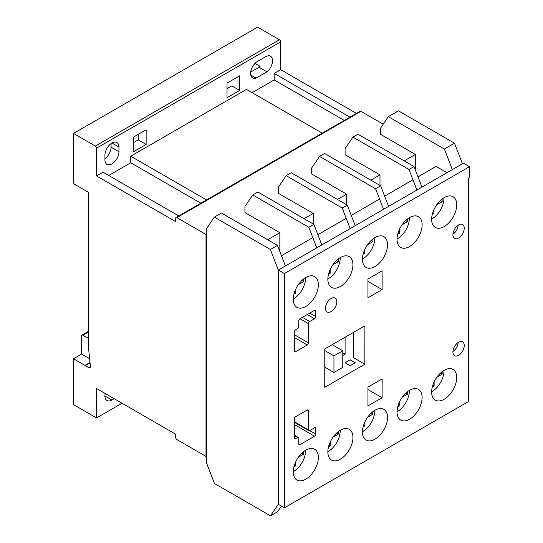 <?xml version="1.0" encoding="UTF-8"?>
<svg xmlns="http://www.w3.org/2000/svg" width="543" height="543" viewBox="0 0 543 543"><rect width="100%" height="100%" fill="white"/><g stroke="black" fill="none" stroke-linecap="round" stroke-linejoin="round"><path stroke-width="0.81" d="M444.174 399.254A17.736 10.242 120 0 0 455.76 383.623A17.736 10.242 120 0 0 453.045 369.41A17.736 10.242 120 0 0 444.174 370.292A17.736 10.242 120 0 0 432.588 385.917A17.736 10.242 120 0 0 435.303 400.137A17.736 10.242 120 0 0 444.174 399.254M409.578 246.556A17.736 10.242 120 0 0 421.171 230.924A17.736 10.242 120 0 0 418.449 216.705A17.736 10.242 120 0 0 409.578 217.587A17.736 10.242 120 0 0 397.992 233.219A17.736 10.242 120 0 0 400.714 247.432A17.736 10.242 120 0 0 409.578 246.556M374.989 439.199A17.736 10.242 120 0 0 386.575 423.567A17.736 10.242 120 0 0 383.853 409.354A17.736 10.242 120 0 0 374.989 410.236A17.736 10.242 120 0 0 363.396 425.868A17.736 10.242 120 0 0 366.118 440.081A17.736 10.242 120 0 0 374.989 439.199M340.393 459.174A17.736 10.242 120 0 0 351.979 443.543A17.736 10.242 120 0 0 349.264 429.33A17.736 10.242 120 0 0 340.393 430.205A17.736 10.242 120 0 0 328.807 445.837A17.736 10.242 120 0 0 331.522 460.05A17.736 10.242 120 0 0 340.393 459.174M305.797 306.469A17.736 10.242 120 0 0 317.39 290.838A17.736 10.242 120 0 0 314.668 276.625A17.736 10.242 120 0 0 305.797 277.507A17.736 10.242 120 0 0 294.211 293.139A17.736 10.242 120 0 0 296.933 307.352A17.736 10.242 120 0 0 305.797 306.469M305.797 479.143A17.736 10.242 120 0 0 317.39 463.518A17.736 10.242 120 0 0 314.668 449.299A17.736 10.242 120 0 0 305.797 450.181A17.736 10.242 120 0 0 294.211 465.813A17.736 10.242 120 0 0 296.933 480.026A17.736 10.242 120 0 0 305.797 479.143M409.578 419.23A17.736 10.242 120 0 0 421.171 403.598A17.736 10.242 120 0 0 418.449 389.385A17.736 10.242 120 0 0 409.578 390.261A17.736 10.242 120 0 0 397.992 405.892A17.736 10.242 120 0 0 400.714 420.106A17.736 10.242 120 0 0 409.578 419.23M331.135 311.58A8.009 4.622 120 0 0 336.368 304.521A8.009 4.622 120 0 0 335.14 298.1A8.009 4.622 120 0 0 331.135 298.501A8.009 4.622 120 0 0 325.902 305.56A8.009 4.622 120 0 0 327.124 311.981A8.009 4.622 120 0 0 331.135 311.58M458.584 237.997A8.009 4.622 120 0 0 463.817 230.938A8.009 4.622 120 0 0 462.588 224.517A8.009 4.622 120 0 0 458.584 224.917A8.009 4.622 120 0 0 453.351 231.976A8.009 4.622 120 0 0 454.579 238.391A8.009 4.622 120 0 0 458.584 237.997M458.163 225.175A8.009 4.622 -60 0 1 452.937 234.23M340.393 286.5A17.736 10.242 120 0 0 351.979 270.869A17.736 10.242 120 0 0 349.264 256.656A17.736 10.242 120 0 0 340.393 257.531A17.736 10.242 120 0 0 328.807 273.163A17.736 10.242 120 0 0 331.522 287.376A17.736 10.242 120 0 0 340.393 286.5M374.989 266.525A17.736 10.242 120 0 0 386.575 250.893A17.736 10.242 120 0 0 383.853 236.68A17.736 10.242 120 0 0 374.989 237.556A17.736 10.242 120 0 0 363.396 253.187A17.736 10.242 120 0 0 366.118 267.407A17.736 10.242 120 0 0 374.989 266.525M444.174 226.58A17.736 10.242 120 0 0 455.76 210.949A17.736 10.242 120 0 0 453.045 196.736A17.736 10.242 120 0 0 444.174 197.611A17.736 10.242 120 0 0 432.588 213.243A17.736 10.242 120 0 0 435.303 227.456A17.736 10.242 120 0 0 444.174 226.58M458.584 355.319A8.009 4.622 120 0 0 463.817 348.26A8.009 4.622 120 0 0 462.588 341.839A8.009 4.622 120 0 0 458.584 342.233A8.009 4.622 120 0 0 453.351 349.292A8.009 4.622 120 0 0 454.579 355.713A8.009 4.622 120 0 0 458.584 355.319M458.163 342.497A8.009 4.622 -60 0 1 452.937 351.552M418.008 176.882L436.124 166.423L446.97 172.688M468.494 178.104L469.505 177.52L469.505 166.681L284.396 273.55L284.396 507.814L468.494 401.521L468.494 178.104M412.951 179.808L384.627 196.159M379.571 199.077L351.246 215.428M346.19 218.347L317.865 234.698M312.809 237.624L281.45 255.726M469.505 166.681L463.437 163.178L278.328 270.047L278.328 504.304L278.328 270.047L270.38 249.475L277.459 245.388L221.422 213.032L214.342 217.119L206.51 228.664L206.51 462.921L214.458 483.494L270.495 515.85L277.582 511.764L281.423 506.096M284.396 507.814L278.328 504.304L270.495 515.85M284.396 273.55L278.328 270.047L285.408 265.961L277.459 245.388M295.555 416.752A1.717 0.991 120 0 0 294.34 418.857L294.34 437.991A1.717 0.991 120 0 0 294.693 438.778A1.717 0.991 120 0 0 295.555 438.696L297.55 437.543A1.717 0.991 -60 0 1 298.406 437.461A1.717 0.991 -60 0 1 298.759 438.249L298.759 443.923A1.717 0.991 120 0 0 299.118 444.71A1.717 0.991 120 0 0 299.974 444.629L314.553 436.212A1.717 0.991 120 0 0 315.768 434.108L315.775 428.502A1.717 0.991 120 0 0 315.415 427.714A1.717 0.991 120 0 0 314.56 427.796L309.693 430.606A1.717 0.991 -60 0 1 308.838 430.687A1.717 0.991 -60 0 1 308.478 429.907L308.478 410.691A1.717 0.991 120 0 0 308.125 409.904A1.717 0.991 120 0 0 307.263 409.992L295.555 416.752M367.944 279.014L367.964 297.795L382.129 289.595L382.109 270.814L367.944 279.014M382.109 397.727L382.129 378.919L367.964 387.071L367.944 405.879L382.109 397.727L367.964 389.555M324.748 387.308L364.848 364.217L364.889 325.834L324.795 348.932L324.748 387.308M298.759 326.533A1.717 0.991 -60 0 1 297.55 328.637L295.555 329.784A1.717 0.991 120 0 0 294.34 331.888L294.34 351.029A1.717 0.991 120 0 0 294.693 351.816A1.717 0.991 120 0 0 295.555 351.728L307.263 344.968A1.717 0.991 120 0 0 308.478 342.864L308.478 323.648A1.717 0.991 -60 0 1 309.693 321.551L314.56 318.741A1.717 0.991 120 0 0 315.775 316.637L315.768 311.03A1.717 0.991 120 0 0 315.408 310.25A1.717 0.991 120 0 0 314.553 310.331L299.974 318.748A1.717 0.991 120 0 0 298.759 320.852L298.759 326.533M353.724 332.268L353.724 357.796L364.848 364.217M367.95 281.41L382.129 289.595M431.631 391.768A16.874 9.74 120 0 0 432.038 391.544A16.874 9.74 120 0 0 443.964 370.414M436.816 377.297L442.172 374.147L442.151 371.65M432.303 386.955L434.128 385.876L434.101 381.96M440.407 373.129L442.172 374.147M432.832 385.13L434.128 385.876M362.446 431.712A16.874 9.74 120 0 0 362.846 431.488A16.874 9.74 120 0 0 374.772 410.359M367.625 417.241L372.98 414.092L372.96 411.594M363.118 426.9L364.944 425.827L364.91 421.904M371.222 413.08L372.98 414.092M363.647 425.074L364.944 425.827M327.85 451.688A16.874 9.74 120 0 0 328.257 451.457A16.874 9.74 120 0 0 340.183 430.334M333.035 437.21L338.384 434.067L338.37 431.563M328.522 446.869L330.348 445.796L330.32 441.88M336.626 433.049L338.384 434.067M329.051 445.05L330.348 445.796M293.261 471.657A16.874 9.74 120 0 0 293.661 471.433A16.874 9.74 120 0 0 305.587 450.303M298.44 457.186L303.795 454.036L303.775 451.538M293.926 466.844L295.752 465.772L295.725 461.849M302.03 453.025L303.795 454.036M294.462 465.018L295.752 465.772M397.042 411.737A16.874 9.74 120 0 0 397.442 411.513A16.874 9.74 120 0 0 409.368 390.39M402.22 397.266L407.576 394.123L407.555 391.618M397.707 406.924L399.539 405.852L399.505 401.935M405.818 393.105L407.576 394.123M398.243 405.105L399.539 405.852M397.042 239.063A16.874 9.74 120 0 0 397.442 238.839A16.874 9.74 120 0 0 409.368 217.709M402.112 224.748L407.542 221.673L407.562 218.944M397.707 234.257L399.397 233.3L399.424 229.438M405.655 220.58L407.542 221.673M398.182 232.601L399.397 233.3M293.261 298.983A16.874 9.74 120 0 0 293.661 298.759A16.874 9.74 120 0 0 305.587 277.629M298.324 284.668L303.761 281.586L303.781 278.858M293.926 294.177L295.616 293.22L295.643 289.351M301.874 280.5L303.761 281.586M294.401 292.521L295.616 293.22M327.85 279.007A16.874 9.74 120 0 0 328.257 278.783A16.874 9.74 120 0 0 340.183 257.66M332.92 264.699L338.35 261.617L338.37 258.889M328.522 274.201L330.205 273.244L330.239 269.382M336.463 260.525L338.35 261.617M328.997 272.545L330.205 273.244M362.446 259.038A16.874 9.74 120 0 0 362.846 258.814A16.874 9.74 120 0 0 374.772 237.685M367.516 244.723L372.946 241.642L372.966 238.913M363.111 254.226L364.801 253.269L364.828 249.407M371.059 240.556L372.946 241.642M363.593 252.57L364.801 253.269M431.631 219.094A16.874 9.74 120 0 0 432.038 218.87A16.874 9.74 120 0 0 443.964 197.74M436.701 204.779L442.131 201.697L442.151 198.969M432.303 214.281L433.986 213.324L434.02 209.462M440.251 200.611L442.131 201.697M432.778 212.625L433.986 213.324M333.952 372.471L333.952 355.869L342.776 350.771L342.776 367.38L333.952 372.471L324.775 367.177M333.952 355.869L324.789 350.581M342.776 350.771L332.194 344.669M104.928 155.176A9.917 5.722 -60 0 1 111.939 143.033A9.917 5.722 -60 0 1 116.901 142.544A9.917 5.722 -60 0 1 118.951 147.078L118.951 151.755A9.917 5.722 -60 0 1 114.621 161.726A9.917 5.722 -60 0 1 106.985 164.386A9.917 5.722 -60 0 1 104.928 159.846L104.928 155.176M89.602 358.713L81.586 354.09L81.586 335.893A1.717 0.991 60 0 1 81.945 335.106A1.717 0.991 60 0 1 82.801 335.194L88.509 338.337M88.38 338.411L88.509 338.812M227.022 97.733L227.022 83.106L239.687 75.796L239.687 90.423L227.022 97.733M227.022 88.624L231.8 85.869L239.687 90.423M444.357 149.026L454.477 143.189L462.426 163.762L452.312 169.599L444.357 149.026L388.32 116.67L380.494 128.216L380.494 134.304L379.985 134.012L380.494 133.721M415.388 170.108L415.388 154.456L380.494 134.304M454.613 409.537L444.5 415.375M350.147 365.683L355.203 362.772L350.147 359.853L345.09 362.765L350.147 365.683M415.388 154.456L404.23 160.898M383.215 124.198L360.966 111.356A1.717 0.991 -120 0 0 360.111 111.267L176.013 217.56A1.717 0.991 -120 0 0 175.66 218.34L175.66 221.612L96.559 175.946L96.559 148.151A1.717 0.991 -120 0 0 95.344 146.053L73.495 133.435L73.495 182.149A1.819 1.052 -120 0 0 74.635 184.315L88.509 192.324L88.509 347.574L90.321 366.043A2.41 1.391 60 0 1 89.894 367.747A2.41 1.391 60 0 1 88.685 367.625L85.258 365.643L90.016 362.9M81.586 354.09L73.495 358.76L73.495 404.61L96.559 417.927L96.559 388.523L175.667 434.196L175.667 437.468A1.717 0.991 -120 0 0 176.882 439.572L206.007 456.385L206.007 234.461L176.869 217.641A1.717 0.991 -120 0 0 176.013 217.56M206.007 234.461L206.51 234.169M252.78 194.93L257.837 192.012L313.874 224.361L321.823 244.934L316.766 247.859L308.818 227.279L252.78 194.93L244.947 206.476L244.947 212.564L279.842 232.709L267.672 239.734M286.154 175.66L291.218 172.735L347.255 205.091L355.203 225.664L350.147 228.583L342.199 208.01L286.154 175.66L278.328 187.199L278.328 193.288L313.223 213.44L304.087 218.714M319.535 156.384L324.592 153.465L380.636 185.821L388.584 206.394L383.528 209.313L375.573 188.74L319.535 156.384L311.709 167.93L311.709 174.018L346.604 194.163L337.468 199.444M352.916 137.114L357.973 134.196L414.01 166.545L421.965 187.125L416.909 190.043L408.954 169.47L352.916 137.114L345.09 148.66L345.09 154.748L379.985 174.894L370.849 180.167M206.007 456.385L206.51 456.093M379.985 174.894L379.985 185.448M346.604 194.163L346.604 204.718M313.223 213.44L313.223 223.987M454.477 143.189L398.433 110.833L388.32 116.67M279.842 232.709L279.842 251.565M270.38 249.475L214.342 217.119M308.953 493.635L314.01 490.716M313.874 224.361L308.818 227.279M96.559 417.927L122.026 403.225M114.173 398.691L111.858 400.035A9.815 5.668 -60 0 1 106.951 400.517A9.815 5.668 -60 0 1 105.22 393.519M73.495 133.435L257.592 27.15L279.441 39.761A1.717 0.991 -120 0 1 280.656 41.865L280.656 69.66L274.181 73.393L274.181 79.936L252.128 92.67M265.622 56.723A9.815 5.668 -60 0 1 270.529 56.241A9.815 5.668 -60 0 1 272.26 63.239A9.815 5.668 -60 0 1 266.959 71.825L256.024 78.097A9.815 5.668 -60 0 1 252.624 77.907A9.815 5.668 -60 0 1 251.117 70.047A9.815 5.668 -60 0 1 257.531 61.393L265.622 56.723M96.559 175.946L103.034 172.206L178.796 215.951M200.849 203.218L130.748 162.744L108.695 175.477M130.748 162.744L130.748 156.208L246.468 89.398L322.23 133.137M133.476 151.741L133.476 137.114L146.142 129.804L146.142 144.431L133.476 151.741M349.943 117.139L274.181 73.393M356.418 113.399L280.656 69.66M85.258 365.643A3.115 1.799 60 0 1 84.966 365.385L73.495 358.76M89.975 362.493L84.966 365.385M206.51 199.946L130.748 156.208M344.282 120.41L274.181 79.936M250.676 72.083L259.072 67.271L266.959 71.825M259.072 67.271A9.815 5.668 120 0 0 260.117 66.327L255.027 63.382M250.757 75.056L256.024 78.097M104.928 158.766A9.917 5.722 120 0 0 111.064 147.201L111.064 143.603M133.476 142.633L138.255 139.877L138.255 134.359M138.255 139.877L146.142 144.431M342.3 474.378L347.391 471.439M342.776 355.495L345.09 354.158L342.776 352.821M345.09 354.158L345.09 337.244M347.255 205.091L342.199 208.01M375.715 455.088L380.772 452.17M380.636 185.821L375.573 188.74M414.133 432.92L409.096 435.819M414.01 166.545L408.954 169.47M314.553 310.331L315.768 311.03M309.707 313.135L315.775 316.637M307.277 314.533L314.56 318.741M302.41 317.343L309.693 321.551M299.98 318.748L308.478 323.648M294.34 334.698L308.478 342.864M294.34 337.502L307.263 344.968M294.34 351.029L295.555 351.728M307.263 409.992L308.478 410.691M294.34 421.741L308.478 429.907M314.56 427.796L315.775 428.502M309.693 430.606L315.768 434.108M294.34 424.538L314.553 436.212M298.759 443.923L299.974 444.629M294.34 435.69L297.55 437.543M294.34 437.997L295.555 438.696M82.801 335.194L88.509 331.895M176.869 217.641L360.966 111.356M96.559 148.151L280.656 41.865M88.685 367.625L90.389 366.64M95.344 146.053L279.441 39.761M111.939 143.033L118.951 147.078M111.064 147.201L118.951 151.755M104.914 396.023L111.858 400.035M294.34 422.318L308.838 430.687M294.34 435.113L298.406 437.461M81.945 335.106L88.509 331.311"/></g></svg>
